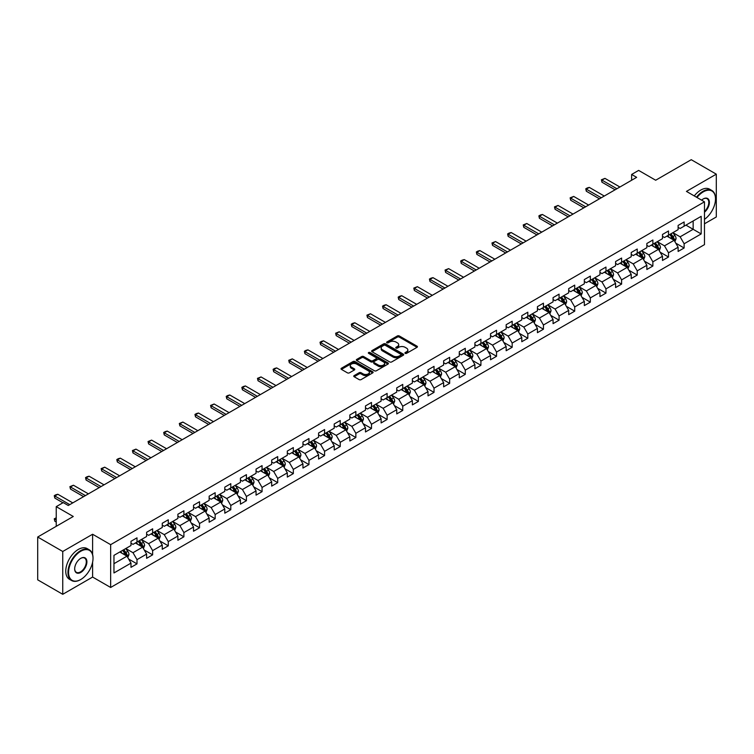 <?xml version="1.0" encoding="UTF-8"?>
<svg xmlns="http://www.w3.org/2000/svg" width="754" height="754" viewBox="0 0 754 754"><rect width="100%" height="100%" fill="white"/><g stroke="black" fill="none" stroke-linecap="round" stroke-linejoin="round"><path stroke-width="1.13" d="M405.19 353.353A0.971 0.566 0 0 0 406.566 353.353L417.019 347.321A1.395 0.801 0 0 0 417.424 346.755A1.395 0.801 0 0 0 417.019 346.18L399.309 335.964A1.395 0.801 0 0 0 397.339 335.964L386.887 341.996A0.971 0.566 0 0 0 388.272 342.787L389.62 342.014A4.449 2.573 0 0 1 395.916 342.014L397.396 342.863A4.449 2.573 0 0 1 398.696 344.682A4.449 2.573 0 0 1 397.396 346.501L396.038 347.274A0.971 0.566 0 0 0 397.415 348.075L398.772 347.292A4.449 2.573 0 0 1 405.068 347.292L406.538 348.141A4.449 2.573 0 0 1 407.839 349.96A4.449 2.573 0 0 1 406.538 351.779L405.19 352.561A0.971 0.566 0 0 0 405.19 353.353L405.19 352.561M354.163 375.605A1.395 0.801 0 0 0 353.758 376.171A1.395 0.801 0 0 0 354.163 376.736L359.13 379.601A1.395 0.801 0 0 0 361.1 379.601L372.702 372.9A1.395 0.801 0 0 0 373.107 372.335A1.395 0.801 0 0 0 372.702 371.769L355.002 361.543A1.395 0.801 0 0 0 353.032 361.543L341.421 368.244A1.395 0.801 0 0 0 341.015 368.819A1.395 0.801 0 0 0 341.421 369.385L347.424 372.844A1.395 0.801 0 0 0 349.394 372.844L354.361 369.978A1.395 0.801 0 0 0 354.766 369.413A1.395 0.801 0 0 0 354.361 368.847L351.383 367.123A3.723 2.149 0 0 1 350.29 365.605A3.723 2.149 0 0 1 352.589 363.626A3.723 2.149 0 0 1 356.642 364.088L368.301 370.817A3.723 2.149 0 0 1 369.394 372.335A3.723 2.149 0 0 1 367.094 374.323A3.723 2.149 0 0 1 363.042 373.852L361.1 372.73A1.395 0.801 0 0 0 359.13 372.73L354.163 375.605L354.163 376.736M704.472 223.806L716.3 216.973L716.3 174.165L691.248 159.697L655.678 180.234L638.638 170.404L631.626 174.457L636.64 177.35L68.265 505.491L63.251 502.598L56.239 506.65L56.239 526.32M92.61 554.567L92.61 534.247L62.752 551.485L37.7 537.027L73.27 516.481L56.239 506.65M92.61 534.247L110.65 544.661L704.472 201.818L704.472 244.635L110.65 587.47L110.65 544.661M716.3 174.165L686.442 191.403L704.472 201.818M389.724 361.939A1.395 0.801 0 0 0 391.684 361.939L403.296 355.247A1.395 0.801 0 0 0 403.701 354.672A1.395 0.801 0 0 0 403.296 354.107L385.586 343.881A1.395 0.801 0 0 0 383.616 343.881L372.014 350.582A1.395 0.801 0 0 0 371.609 351.157A1.395 0.801 0 0 0 372.014 351.722L389.724 361.939M369.008 353.56A0.971 0.566 0 0 1 369.997 353.701L387.98 364.088L376.387 370.77A1.395 0.801 0 0 1 374.427 370.77L356.717 360.553L361.684 357.707L361.684 356.548L356.717 359.413A1.395 0.801 0 0 0 356.312 359.988A1.395 0.801 0 0 0 356.717 360.553L356.717 359.413M361.684 357.707A1.395 0.801 0 0 1 363.654 357.707L363.654 356.548A1.395 0.801 0 0 0 361.684 356.548M363.654 356.548L370.836 360.695A1.395 0.801 0 0 0 372.806 360.695L376.095 358.791A1.395 0.801 0 0 0 376.5 358.225A1.395 0.801 0 0 0 376.095 357.66L368.621 353.343A0.971 0.566 0 0 1 369.997 352.542L387.999 362.938A1.395 0.801 0 0 1 388.404 363.503A1.395 0.801 0 0 1 387.999 364.069L387.999 362.938M62.752 551.485L62.752 594.303L37.7 579.835L37.7 537.027M128.642 559.034L137.002 563.869L137.002 559.647L146.625 554.086L146.625 558.318L152.638 554.84L152.638 550.618L162.261 545.067L162.261 549.289L168.274 545.821L168.274 541.598L177.887 536.037L177.887 540.26L183.901 536.791L183.901 532.569L193.524 527.018L193.524 531.24L199.537 527.772L199.537 523.54L209.15 517.989L209.15 522.211L215.163 518.743L215.163 514.52L224.786 508.969L224.786 513.191L230.799 509.713L230.799 505.491L240.422 499.94L240.422 504.162L246.426 500.694L246.426 496.471L256.049 490.911L256.049 495.142L262.062 491.665L262.062 487.442L271.685 481.891L271.685 486.113L277.698 482.645L277.698 478.422L287.312 472.862L287.312 477.084L293.325 473.616L293.325 469.393L302.948 463.842L302.948 468.064L308.961 464.587L308.961 460.364L318.584 454.813L318.584 459.035L324.588 455.567L324.588 451.344L334.211 445.784L334.211 450.015L340.224 446.538L340.224 442.315L349.847 436.764L349.847 440.986L355.86 437.518L355.86 433.296L365.473 427.735L365.473 431.957L371.486 428.489L371.486 424.266L381.109 418.715L381.109 422.937L387.122 419.469L387.122 415.237L396.745 409.686L396.745 413.908L402.749 410.44L402.749 406.218L412.372 400.666L412.372 404.889L418.385 401.411L418.385 397.188L428.008 391.637L428.008 395.859L434.021 392.391L434.021 388.169L443.635 382.608L443.635 386.84L449.648 383.362L449.648 379.139L459.271 373.588L459.271 377.811L465.284 374.342L465.284 370.12L474.897 364.559L474.897 368.781L480.911 365.313L480.911 361.091L490.534 355.539L490.534 359.762L496.547 356.284L496.547 352.061L506.17 346.51L506.17 350.733L512.183 347.264L512.183 343.042L521.796 337.49L521.796 341.713L527.809 338.235L527.809 334.013L537.432 328.461L537.432 332.684L543.446 329.215L543.446 324.993L553.059 319.432L553.059 323.654L559.072 320.186L559.072 315.964L568.695 310.412L568.695 314.635L574.708 311.166L574.708 306.935L584.331 301.383L584.331 305.606L590.344 302.137L590.344 297.915L599.958 292.363L599.958 296.586L605.971 293.108L605.971 288.886L615.594 283.334L615.594 287.557L621.607 284.088L621.607 279.866L631.221 274.305L631.221 278.537L637.234 275.059L637.234 270.837L646.857 265.285L646.857 269.508L652.87 266.039L652.87 261.817L662.493 256.256L662.493 260.479L668.506 257.01L668.506 252.788L678.119 247.237L678.119 251.459L684.132 247.991L684.132 243.759L701.173 233.928L701.173 216.341L693.152 220.969L693.152 229.301L701.173 233.928M137.002 563.869L130.989 567.338L130.989 563.115L113.958 572.955L113.958 555.359L130.989 545.528L130.989 541.306L137.002 537.838L137.002 542.06L146.625 536.499L146.625 532.277L152.638 528.808L152.638 533.031L162.261 527.48L162.261 523.257L168.274 519.779L168.274 524.011L177.887 518.45L177.887 514.228L183.901 510.76L183.901 514.982L193.524 509.431L193.524 505.208L199.537 501.73L199.537 505.953L209.15 500.402L209.15 496.179L215.163 492.711L215.163 496.933L224.786 491.372L224.786 487.15L230.799 483.682L230.799 487.904L240.422 482.353L240.422 478.13L246.426 474.652L246.426 478.884L256.049 473.323L256.049 469.101L262.062 465.633L262.062 469.855L271.685 464.304L271.685 460.081L277.698 456.604L277.698 460.826L287.312 455.275L287.312 451.052L293.325 447.584L293.325 451.806L302.948 446.255L302.948 442.023L308.961 438.555L308.961 442.777L318.584 437.226L318.584 433.003L324.588 429.535L324.588 433.757L334.211 428.197L334.211 423.974L340.224 420.506L340.224 424.728L349.847 419.177L349.847 414.954L355.86 411.477L355.86 415.708L365.473 410.148L365.473 405.925L371.486 402.457L371.486 406.679L381.109 401.128L381.109 396.906L387.122 393.428L387.122 397.65L396.745 392.099L396.745 387.876L402.749 384.408L402.749 388.63L412.372 383.079L412.372 378.847L418.385 375.379L418.385 379.601L428.008 374.05L428.008 369.828L434.021 366.359L434.021 370.582L443.635 365.021L443.635 360.798L449.648 357.33L449.648 361.552L459.271 356.001L459.271 351.779L465.284 348.301L465.284 352.523L474.897 346.972L474.897 342.75L480.911 339.281L480.911 343.504L490.534 337.952L490.534 333.73L496.547 330.252L496.547 334.474L506.17 328.923L506.17 324.701L512.183 321.232L512.183 325.455L521.796 319.894L521.796 315.672L527.809 312.203L527.809 316.426L537.432 310.874L537.432 306.652L543.446 303.174L543.446 307.406L553.059 301.845L553.059 297.623L559.072 294.154L559.072 298.377L568.695 292.825L568.695 288.603L574.708 285.125L574.708 289.348L584.331 283.796L584.331 279.574L590.344 276.105L590.344 280.328L599.958 274.776L599.958 270.545L605.971 267.076L605.971 271.299L615.594 265.747L615.594 261.525L621.607 258.057L621.607 262.279L631.221 256.718L631.221 252.496L637.234 249.027L637.234 253.25L646.857 247.698L646.857 243.476L652.87 239.998L652.87 244.23L662.493 238.669L662.493 234.447L668.506 230.978L668.506 235.201L678.119 229.65L678.119 225.427L684.132 221.949L684.132 226.172L701.173 216.341M135.4 542.984L142.619 547.15L132.996 552.701L125.786 548.535M130.989 543.21L132.996 544.369L137.002 542.06M132.996 552.701L137.002 559.647M142.619 547.15L146.625 554.086M151.036 533.955L158.246 538.12L148.632 543.681L141.413 539.515M146.625 534.19L148.632 535.349L152.638 533.031M148.632 543.681L152.638 550.618M158.246 538.12L162.261 545.067M166.662 524.935L173.882 529.101L164.259 534.652L157.049 530.486M162.261 525.161L164.259 526.32L168.274 524.011M164.259 534.652L168.274 541.598M173.882 529.101L177.887 536.037M182.298 515.906L189.518 520.072L179.895 525.623L172.675 521.457M177.887 516.141L179.895 517.291L183.901 514.982M179.895 525.623L183.901 532.569M189.518 520.072L193.524 527.018M197.934 506.886L205.145 511.052L195.522 516.603L188.312 512.437M193.524 507.112L195.522 508.271L199.537 505.953M195.522 516.603L199.537 523.54M205.145 511.052L209.15 517.989M213.561 497.857L220.781 502.023L211.158 507.574L203.938 503.408M209.15 498.092L211.158 499.242L215.163 496.933M211.158 507.574L215.163 514.52M220.781 502.023L224.786 508.969M229.197 488.828L236.407 492.993L226.794 498.554L219.574 494.388M224.786 489.063L226.794 490.223L230.799 487.904M226.794 498.554L230.799 505.491M236.407 492.993L240.422 499.94M244.824 479.808L252.043 483.974L242.42 489.525L235.21 485.359M240.422 480.034L242.42 481.193L246.426 478.884M242.42 489.525L246.426 496.471M252.043 483.974L256.049 490.911M260.46 470.779L267.67 474.945L258.057 480.496L250.837 476.339M256.049 471.014L258.057 472.174L262.062 469.855M258.057 480.496L262.062 487.442M267.67 474.945L271.685 481.891M276.096 461.759L283.306 465.925L273.683 471.476L266.473 467.31M271.685 461.985L273.683 463.144L277.698 460.826M273.683 471.476L277.698 478.422M283.306 465.925L287.312 472.862M291.723 452.73L298.942 456.896L289.319 462.447L282.1 458.281M287.312 452.966L289.319 454.115L293.325 451.806M289.319 462.447L293.325 469.393M298.942 456.896L302.948 463.842M307.359 443.71L314.569 447.867L304.955 453.427L297.736 449.261M302.948 443.936L304.955 445.096L308.961 442.777M304.955 453.427L308.961 460.364M314.569 447.867L318.584 454.813M322.985 434.681L330.205 438.847L320.582 444.398L313.372 440.232M318.584 434.907L320.582 436.066L324.588 433.757M320.582 444.398L324.588 451.344M330.205 438.847L334.211 445.784M338.621 425.652L345.832 429.818L336.218 435.378L328.998 431.213M334.211 425.887L336.218 427.047L340.224 424.728M336.218 435.378L340.224 442.315M345.832 429.818L349.847 436.764M354.257 416.632L361.468 420.798L351.845 426.349L344.635 422.183M349.847 416.858L351.845 418.018L355.86 415.708M351.845 426.349L355.86 433.296M361.468 420.798L365.473 427.735M369.884 407.603L377.104 411.769L367.481 417.32L360.261 413.154M365.473 407.839L367.481 408.988L371.486 406.679M367.481 417.32L371.486 424.266M377.104 411.769L381.109 418.715M385.52 398.583L392.73 402.749L383.117 408.3L375.897 404.135M381.109 398.809L383.117 399.969L387.122 397.65M383.117 408.3L387.122 415.237M392.73 402.749L396.745 409.686M401.147 389.554L408.366 393.72L398.743 399.271L391.533 395.105M396.745 389.79L398.743 390.94L402.749 388.63M398.743 399.271L402.749 406.218M408.366 393.72L412.372 400.666M416.783 380.525L423.993 384.691L414.38 390.252L407.16 386.086M412.372 380.761L414.38 381.92L418.385 379.601M414.38 390.252L418.385 397.188M423.993 384.691L428.008 391.637M432.41 371.505L439.629 375.671L430.006 381.222L422.796 377.057M428.008 371.731L430.006 372.891L434.021 370.582M430.006 381.222L434.021 388.169M439.629 375.671L443.635 382.608M448.046 362.476L455.265 366.642L445.642 372.203L438.423 368.037M443.635 362.712L445.642 363.871L449.648 361.552M445.642 372.203L449.648 379.139M455.265 366.642L459.271 373.588M463.682 353.456L470.892 357.622L461.278 363.174L454.059 359.008M459.271 353.683L461.278 354.842L465.284 352.523M461.278 363.174L465.284 370.12M470.892 357.622L474.897 364.559M479.308 344.427L486.528 348.593L476.905 354.144L469.695 349.979M474.897 344.663L476.905 345.813L480.911 343.504M476.905 354.144L480.911 361.091M486.528 348.593L490.534 355.539M494.944 335.407L502.155 339.573L492.541 345.125L485.322 340.959M490.534 335.634L492.541 336.793L496.547 334.474M492.541 345.125L496.547 352.061M502.155 339.573L506.17 346.51M510.571 326.378L517.791 330.544L508.168 336.096L500.958 331.93M506.17 326.614L508.168 327.764L512.183 325.455M508.168 336.096L512.183 343.042M517.791 330.544L521.796 337.49M526.207 317.349L533.427 321.515L523.804 327.076L516.584 322.91M521.796 317.585L523.804 318.744L527.809 316.426M523.804 327.076L527.809 334.013M533.427 321.515L537.432 328.461M541.843 308.329L549.053 312.495L539.43 318.047L532.22 313.881M537.432 308.556L539.43 309.715L543.446 307.406M539.43 318.047L543.446 324.993M549.053 312.495L553.059 319.432M557.47 299.3L564.689 303.466L555.067 309.017L547.856 304.852M553.059 299.536L555.067 300.695L559.072 298.377M555.067 309.017L559.072 315.964M564.689 303.466L568.695 310.412M573.106 290.281L580.316 294.446L570.703 299.998L563.483 295.832M568.695 290.507L570.703 291.666L574.708 289.348M570.703 299.998L574.708 306.935M580.316 294.446L584.331 301.383M588.733 281.251L595.952 285.417L586.329 290.969L579.119 286.803M584.331 281.487L586.329 282.637L590.344 280.328M586.329 290.969L590.344 297.915M595.952 285.417L599.958 292.363M604.369 272.222L611.588 276.388L601.965 281.949L594.746 277.783M599.958 272.458L601.965 273.617L605.971 271.299M601.965 281.949L605.971 288.886M611.588 276.388L615.594 283.334M620.005 263.203L627.215 267.368L617.592 272.92L610.382 268.754M615.594 263.429L617.592 264.588L621.607 262.279M617.592 272.92L621.607 279.866M627.215 267.368L631.221 274.305M635.631 254.173L642.851 258.339L633.228 263.9L626.018 259.734M631.221 254.409L633.228 255.568L637.234 253.25M633.228 263.9L637.234 270.837M642.851 258.339L646.857 265.285M651.268 245.154L658.478 249.32L648.864 254.871L641.645 250.705M646.857 245.38L648.864 246.539L652.87 244.23M648.864 254.871L652.87 261.817M658.478 249.32L662.493 256.256M666.894 236.125L674.114 240.29L664.491 245.842L657.281 241.676M662.493 236.36L664.491 237.51L668.506 235.201M664.491 245.842L668.506 252.788M674.114 240.29L678.119 247.237M685.933 225.135L693.152 229.301L680.127 236.822L672.907 232.656M678.119 227.331L680.127 228.49L684.132 226.172M680.127 236.822L684.132 243.759M62.752 594.303L92.61 577.055L110.65 587.47M631.626 174.457L631.626 180.234M113.958 563.69L126.983 556.169L119.773 552.003M126.983 556.169L130.989 563.115M675.763 243.156L684.132 247.991M660.136 252.185L668.506 257.01M644.5 261.204L652.87 266.039M628.874 270.234L637.234 275.059M613.238 279.253L621.607 284.088M597.602 288.282L605.971 293.108M581.975 297.302L590.344 302.137M566.339 306.331L574.708 311.166M550.712 315.361L559.072 320.186M535.076 324.38L543.446 329.215M519.44 333.409L527.809 338.235M503.813 342.429L512.183 347.264M488.177 351.458L496.547 356.284M472.551 360.487L480.911 365.313M456.915 369.507L465.284 374.342M441.279 378.536L449.648 383.362M425.652 387.556L434.021 392.391M410.016 396.585L418.385 401.411M394.389 405.605L402.749 410.44M378.753 414.634L387.122 419.469M363.117 423.663L371.486 428.489M347.49 432.683L355.86 437.518M331.854 441.712L340.224 446.538M316.228 450.732L324.588 455.567M300.592 459.761L308.961 464.587M284.965 468.781L293.325 473.616M269.329 477.81L277.698 482.645M253.693 486.839L262.062 491.665M238.066 495.859L246.426 500.694M222.43 504.888L230.799 509.713M206.803 513.908L215.163 518.743M191.167 522.937L199.537 527.772M175.531 531.966L183.901 536.791M159.905 540.986L168.274 545.821M144.268 550.015L152.638 554.84M92.61 577.055L92.61 562.126M405.577 353.494L406.538 352.938A4.449 2.573 0 0 0 407.839 351.119L407.839 349.96M398.696 344.682L398.696 345.841A4.449 2.573 0 0 1 397.396 347.651L396.425 348.207M417.019 346.18L417.019 347.321L399.309 337.123A1.395 0.801 0 0 0 397.339 337.123L387.283 342.929M403.277 355.257L385.586 345.04A1.395 0.801 0 0 0 383.616 345.04L372.033 351.732M400.836 355.068A0.971 0.566 0 0 0 400.836 354.276L385.294 345.304A0.971 0.566 0 0 0 383.918 345.304L382.485 346.124A4.449 2.573 0 0 0 381.185 347.943A4.449 2.573 0 0 0 382.485 349.762L393.117 355.897A4.449 2.573 0 0 0 399.403 355.897L400.836 355.068L400.836 356.227A0.971 0.566 0 0 0 401.119 355.831L401.119 354.672M381.185 347.943L381.185 349.102A4.449 2.573 0 0 0 382.485 350.921L382.485 349.762M400.836 356.227L399.403 357.057A4.449 2.573 0 0 1 393.117 357.057L382.485 350.921M363.654 357.707L370.836 361.854A1.395 0.801 0 0 0 372.806 361.854L376.095 359.95A1.395 0.801 0 0 0 376.5 359.385L376.5 358.225M378.282 364.993A3.723 2.149 0 0 0 382.344 365.464A3.723 2.149 0 0 0 384.634 363.475A3.723 2.149 0 0 0 383.55 361.958L379.441 359.583A1.395 0.801 0 0 0 377.471 359.583L374.182 361.486A1.395 0.801 0 0 0 373.767 362.061A1.395 0.801 0 0 0 374.182 362.627L378.282 364.993L378.282 366.152A3.723 2.149 0 0 0 382.344 366.623A3.723 2.149 0 0 0 384.634 364.634L384.634 363.475M373.767 362.061L373.767 363.211A1.395 0.801 0 0 0 374.182 363.786L374.182 362.627M378.282 366.152L374.182 363.786M369.394 372.335L369.394 373.494A3.723 2.149 0 0 1 367.094 375.473A3.723 2.149 0 0 1 363.042 375.011L361.1 373.89A1.395 0.801 0 0 0 359.13 373.89L354.182 376.746M350.29 365.605L350.29 366.764A3.723 2.149 0 0 0 351.383 368.282L351.383 367.123M354.342 369.988L351.383 368.282M372.683 372.91L355.002 362.702A1.395 0.801 0 0 0 353.032 362.702L341.439 369.394M674.905 241.666L676.093 238.66A3.751 2.168 -120 0 0 674.896 235.465L672.832 232.703M669.222 237.472L667.818 235.597M669.722 234.494L671.795 237.256A3.751 2.168 60 0 1 672.87 239.518L674.067 238.82A3.751 2.168 -120 0 0 672.992 236.558L670.928 233.797M669.986 234.343L672.276 237.406A1.913 1.103 60 0 1 672.625 237.991L674.067 238.82M616.895 188.745L601.946 180.112L601.946 182.195L601.39 179.791L604.953 178.378L619.901 187.011M615.094 189.782L601.946 182.195M604.953 178.378L601.946 180.112L601.39 179.791M704.472 219.339A17.285 9.981 120 0 0 715.499 198.924A17.285 9.981 120 0 0 703.275 191.865A17.285 9.981 120 0 0 696.998 197.501M696.47 197.199A17.71 10.226 -60 0 1 702.973 191.346A17.71 10.226 -60 0 1 711.833 190.47A17.71 10.226 -60 0 1 715.499 198.575A17.71 10.226 -60 0 1 715.499 198.754M701.606 200.159A8.643 4.995 -60 0 1 703.275 198.924L703.275 198.924A8.643 4.995 -60 0 1 709.354 201.77A8.643 4.995 -60 0 1 704.472 212.213M694.264 195.927A17.71 10.226 -60 0 1 700.768 190.074A17.71 10.226 -60 0 1 709.627 189.197L711.833 190.47M704.472 211.422A8.219 4.75 120 0 0 708.59 204.306A8.219 4.75 120 0 0 707.082 198.688A8.219 4.75 120 0 0 703.124 199.018M80.49 579.666L80.791 579.487A17.285 9.981 120 0 0 93.015 558.318A17.285 9.981 120 0 0 80.791 551.259A17.285 9.981 120 0 0 68.567 572.427A17.285 9.981 120 0 0 80.791 579.487L80.49 579.666A17.71 10.226 -60 0 1 71.63 580.542A17.71 10.226 -60 0 1 68.916 566.348A17.71 10.226 -60 0 1 80.49 550.731A17.71 10.226 -60 0 1 89.349 549.855A17.71 10.226 -60 0 1 93.015 557.969A17.71 10.226 -60 0 1 93.015 558.139M80.791 572.427A8.643 4.995 -60 0 1 74.674 568.902A8.643 4.995 -60 0 1 80.791 558.318L80.791 558.318A8.643 4.995 -60 0 1 86.898 561.843A8.643 4.995 -60 0 1 80.791 572.427M74.674 568.723A8.219 4.75 120 0 0 76.38 572.314A8.219 4.75 120 0 0 80.49 571.909A8.219 4.75 120 0 0 85.862 564.671A8.219 4.75 120 0 0 84.599 558.083A8.219 4.75 120 0 0 80.64 558.403M71.63 580.542L69.425 579.27A17.71 10.226 -60 0 1 66.71 565.076A17.71 10.226 -60 0 1 78.284 549.459A17.71 10.226 -60 0 1 87.144 548.582L89.349 549.855M659.269 250.686L660.466 247.689A3.751 2.168 -120 0 0 659.269 244.484L657.196 241.723M653.595 246.492L652.191 244.616M654.095 243.523L656.159 246.285A3.751 2.168 60 0 1 657.234 248.537L658.44 247.849A3.751 2.168 -120 0 0 657.365 245.587L655.292 242.826M654.349 243.372L656.649 246.435A1.913 1.103 60 0 1 656.998 247.01L658.44 247.849M643.643 259.715L644.83 256.709A3.751 2.168 -120 0 0 643.633 253.514L641.569 250.752M637.959 255.521L636.555 253.646M638.459 252.543L640.523 255.304A3.751 2.168 60 0 1 641.607 257.566L642.804 256.869A3.751 2.168 -120 0 0 641.729 254.607L639.665 251.855M638.723 252.392L641.013 255.455A1.913 1.103 60 0 1 641.362 256.04L642.804 256.869M601.258 197.765L586.31 189.141L586.31 191.224L585.764 188.82L587.262 187.953L589.317 187.397L604.265 196.031M599.458 198.811L586.31 191.224M589.317 187.397L586.31 189.141L585.764 188.82M585.632 206.794L570.684 198.161L570.684 200.244L570.128 197.84L573.69 196.426L588.638 205.06M583.822 207.831L570.684 200.244M573.69 196.426L570.684 198.161L570.128 197.84M628.007 268.735L629.204 265.738A3.751 2.168 -120 0 0 627.997 262.533L625.933 259.781M622.323 264.541L620.919 262.665M622.823 261.572L624.896 264.334A3.751 2.168 60 0 1 625.971 266.586L627.168 265.898A3.751 2.168 -120 0 0 626.093 263.636L624.029 260.875M623.087 261.421L625.386 264.484A1.913 1.103 60 0 1 625.735 265.059L627.168 265.898M612.38 277.764L613.567 274.758A3.751 2.168 -120 0 0 612.371 271.563L610.297 268.801M606.697 273.57L605.292 271.694M607.196 270.592L609.26 273.353A3.751 2.168 60 0 1 610.335 275.615L611.541 274.918A3.751 2.168 -120 0 0 610.467 272.665L608.393 269.904M607.46 270.441L609.75 273.504A1.913 1.103 60 0 1 610.099 274.088L611.541 274.918M596.744 286.793L597.931 283.787A3.751 2.168 -120 0 0 596.734 280.592L594.67 277.83M591.061 282.599L589.656 280.724M591.56 279.621L593.634 282.382A3.751 2.168 60 0 1 594.708 284.644L595.905 283.947A3.751 2.168 -120 0 0 594.831 281.685L592.767 278.923M591.824 279.47L594.114 282.533A1.913 1.103 60 0 1 594.463 283.118L595.905 283.947M569.996 215.823L555.048 207.19L555.048 209.273L554.492 206.869L558.054 205.456L573.002 214.079M568.196 216.86L555.048 209.273M558.054 205.456L555.048 207.19L554.492 206.869M554.369 224.843L539.412 216.21L539.412 218.292L538.865 215.898L540.364 215.022L542.418 214.475L557.376 223.109M552.559 225.889L539.412 218.292M542.418 214.475L539.412 216.21L538.865 215.898M538.733 233.872L523.785 225.239L523.785 227.322L523.229 224.918L526.792 223.504L541.74 232.138M536.933 234.909L523.785 227.322M526.792 223.504L523.785 225.239L523.229 224.918M581.108 295.813L582.305 292.806A3.751 2.168 -120 0 0 581.108 289.611L579.034 286.85M575.434 291.619L574.03 289.743M575.933 288.65L577.998 291.402A3.751 2.168 60 0 1 579.072 293.664L580.278 292.967A3.751 2.168 -120 0 0 579.204 290.714L577.13 287.953M576.188 288.499L578.488 291.553A1.913 1.103 60 0 1 578.836 292.137L580.278 292.967M523.097 242.892L508.149 234.258L508.149 236.341L507.602 233.947L509.101 233.08L511.155 232.524L526.104 241.157M521.297 243.938L508.149 236.341M511.155 232.524L508.149 234.258L507.602 233.947M565.481 304.842L566.669 301.836A3.751 2.168 -120 0 0 565.472 298.641L563.408 295.879M559.798 300.648L558.394 298.772M560.297 297.67L562.361 300.431A3.751 2.168 60 0 1 563.445 302.693L564.642 301.996A3.751 2.168 -120 0 0 563.568 299.734L561.504 296.972M560.561 297.519L562.852 300.582A1.913 1.103 60 0 1 563.2 301.166L564.642 301.996M507.47 251.921L492.522 243.288L492.522 245.37L491.966 242.967L495.529 241.553L510.477 250.187M505.661 252.958L492.522 245.37M495.529 241.553L492.522 243.288L491.966 242.967M549.845 313.862L551.042 310.865A3.751 2.168 -120 0 0 549.836 307.66L547.772 304.899M544.171 309.668L542.757 307.792M544.661 306.699L546.735 309.46A3.751 2.168 60 0 1 547.809 311.713L549.016 311.025A3.751 2.168 -120 0 0 547.932 308.763L545.868 306.001M544.925 306.548L547.225 309.611A1.913 1.103 60 0 1 547.574 310.186L549.016 311.025M491.834 260.941L476.886 252.317L476.886 254.4L476.339 251.996L477.838 251.129L479.893 250.573L494.841 259.206M490.034 261.987L476.886 254.4M479.893 250.573L476.886 252.317L476.339 251.996M534.218 322.891L535.406 319.885A3.751 2.168 -120 0 0 534.209 316.689L532.135 313.928M528.535 318.697L527.131 316.821M529.035 315.719L531.099 318.48A3.751 2.168 60 0 1 532.173 320.742L533.38 320.045A3.751 2.168 -120 0 0 532.305 317.792L530.232 315.031M529.299 315.568L531.589 318.631A1.913 1.103 60 0 1 531.938 319.215L533.38 320.045M476.208 269.97L461.25 261.336L461.25 263.419L460.703 261.016L462.202 260.149L464.257 259.602L479.214 268.236M474.398 271.016L461.25 263.419M464.257 259.602L461.25 261.336L460.703 261.016M518.582 331.911L519.77 328.914A3.751 2.168 -120 0 0 518.573 325.719L516.509 322.957M512.899 327.717L511.495 325.841M513.399 324.748L515.472 327.509A3.751 2.168 60 0 1 516.547 329.762L517.744 329.074A3.751 2.168 -120 0 0 516.669 326.812L514.605 324.05M513.663 324.597L515.953 327.66A1.913 1.103 60 0 1 516.301 328.235L517.744 329.074M460.571 278.999L445.623 270.366L445.623 272.448L445.067 270.045L448.63 268.631L463.578 277.255M458.771 280.036L445.623 272.448M448.63 268.631L445.623 270.366L445.067 270.045M502.946 340.94L504.143 337.933A3.751 2.168 -120 0 0 502.946 334.738L500.873 331.977M497.272 336.746L495.868 334.87M497.772 333.768L499.836 336.529A3.751 2.168 60 0 1 500.91 338.791L502.117 338.094A3.751 2.168 -120 0 0 501.042 335.841L498.969 333.079M498.026 333.617L500.326 336.68A1.913 1.103 60 0 1 500.675 337.264L502.117 338.094M444.935 288.019L429.987 279.385L429.987 281.468L429.441 279.074L430.939 278.207L432.994 277.651L447.942 286.284M443.135 289.065L429.987 281.468M432.994 277.651L429.987 279.385L429.441 279.074M487.32 349.969L488.507 346.963A3.751 2.168 -120 0 0 487.31 343.767L485.246 341.006M481.636 345.775L480.232 343.899M482.136 342.797L484.209 345.558A3.751 2.168 60 0 1 485.284 347.82L486.481 347.123A3.751 2.168 -120 0 0 485.406 344.861L483.342 342.099M482.4 342.646L484.69 345.709A1.913 1.103 60 0 1 485.039 346.293L486.481 347.123M429.309 297.048L414.361 288.414L414.361 290.497L413.805 288.094L417.367 286.68L432.315 295.314M427.509 298.084L414.361 290.497M417.367 286.68L414.361 288.414L413.805 288.094M471.684 358.989L472.881 355.992A3.751 2.168 -120 0 0 471.684 352.787L469.61 350.026M466.01 354.795L464.596 352.919M466.5 351.826L468.573 354.587A3.751 2.168 60 0 1 469.648 356.84L470.854 356.152A3.751 2.168 -120 0 0 469.78 353.89L467.706 351.128M466.764 351.675L469.063 354.738A1.913 1.103 60 0 1 469.412 355.313L470.854 356.152M413.673 306.067L398.725 297.444L398.725 299.526L398.178 297.123L399.677 296.256L401.731 295.7L416.679 304.333M411.873 307.114L398.725 299.526M401.731 295.7L398.725 297.444L398.178 297.123M456.057 368.018L457.244 365.011A3.751 2.168 -120 0 0 456.047 361.816L453.974 359.055M450.374 363.824L448.969 361.948M450.873 360.846L452.937 363.607A3.751 2.168 60 0 1 454.012 365.869L455.218 365.172A3.751 2.168 -120 0 0 454.144 362.91L452.07 360.158M451.137 360.695L453.427 363.758A1.913 1.103 60 0 1 453.776 364.342L455.218 365.172M398.046 315.097L383.089 306.463L383.089 308.546L382.542 306.143L384.04 305.276L386.095 304.729L401.053 313.362M396.236 316.133L383.089 308.546M386.095 304.729L383.089 306.463L382.542 306.143M440.421 377.038L441.608 374.041A3.751 2.168 -120 0 0 440.411 370.836L438.347 368.075M434.738 372.844L433.333 370.968M435.237 369.875L437.311 372.636A3.751 2.168 60 0 1 438.385 374.889L439.582 374.201A3.751 2.168 -120 0 0 438.508 371.939L436.443 369.177M435.501 369.724L437.791 372.787A1.913 1.103 60 0 1 438.14 373.362L439.582 374.201M382.41 324.126L367.462 315.492L367.462 317.575L366.906 315.172L370.468 313.758L385.417 322.382M380.61 325.163L367.462 317.575M370.468 313.758L367.462 315.492L366.906 315.172M424.785 386.067L425.982 383.06A3.751 2.168 -120 0 0 424.785 379.865L422.711 377.104M419.111 381.873L417.707 379.997M419.61 378.894L421.674 381.656A3.751 2.168 60 0 1 422.749 383.918L423.955 383.221A3.751 2.168 -120 0 0 422.881 380.968L420.807 378.206M419.865 378.744L422.165 381.807A1.913 1.103 60 0 1 422.513 382.391L423.955 383.221M366.783 333.145L351.826 324.512L351.826 326.595L351.279 324.201L352.778 323.325L354.832 322.778L369.78 331.411M364.974 334.192L351.826 326.595M354.832 322.778L351.826 324.512L351.279 324.201M409.158 395.087L410.346 392.089A3.751 2.168 -120 0 0 409.149 388.894L407.085 386.133M403.475 390.902L402.071 389.026M403.974 387.924L406.048 390.685A3.751 2.168 60 0 1 407.122 392.947L408.319 392.25A3.751 2.168 -120 0 0 407.245 389.988L405.181 387.226M404.238 387.773L406.529 390.836A1.913 1.103 60 0 1 406.877 391.42L408.319 392.25M351.147 342.175L336.199 333.541L336.199 335.624L335.643 333.221L339.206 331.807L354.154 340.44M349.347 343.211L336.199 335.624M339.206 331.807L336.199 333.541L335.643 333.221M393.522 404.116L394.719 401.109A3.751 2.168 -120 0 0 393.522 397.914L391.449 395.153M387.848 399.922L386.434 398.046M388.348 396.953L390.412 399.705A3.751 2.168 60 0 1 391.486 401.967L392.693 401.269A3.751 2.168 -120 0 0 391.618 399.017L389.545 396.255M388.602 396.793L390.902 399.856A1.913 1.103 60 0 1 391.251 400.44L392.693 401.269M335.511 351.194L320.563 342.561L320.563 344.644L320.016 342.25L321.515 341.383L323.57 340.827L338.518 349.46M333.711 352.241L320.563 344.644M323.57 340.827L320.563 342.561L320.016 342.25M377.895 413.145L379.083 410.138A3.751 2.168 -120 0 0 377.886 406.943L375.822 404.182M372.212 408.951L370.808 407.075M372.712 405.972L374.776 408.734A3.751 2.168 60 0 1 375.85 410.996L377.057 410.299A3.751 2.168 -120 0 0 375.982 408.037L373.909 405.275M372.976 405.822L375.266 408.885A1.913 1.103 60 0 1 375.615 409.469L377.057 410.299M319.885 360.224L304.927 351.59L304.927 353.673L304.38 351.27L305.879 350.403L307.934 349.856L322.891 358.489M318.075 361.26L304.927 353.673M307.934 349.856L304.927 351.59L304.38 351.27M362.259 422.165L363.456 419.167A3.751 2.168 -120 0 0 362.25 415.963L360.186 413.201M356.576 417.97L355.172 416.095M357.076 415.002L359.149 417.763A3.751 2.168 60 0 1 360.224 420.016L361.42 419.328A3.751 2.168 -120 0 0 360.346 417.066L358.282 414.304M357.339 414.851L359.639 417.914A1.913 1.103 60 0 1 359.978 418.489L361.42 419.328M304.248 369.243L289.3 360.619L289.3 362.702L288.744 360.299L292.307 358.876L307.255 367.509M302.448 370.289L289.3 362.702M292.307 358.876L289.3 360.619L288.744 360.299M346.623 431.194L347.82 428.187A3.751 2.168 -120 0 0 346.623 424.992L344.55 422.231M340.949 427L339.545 425.124M341.449 424.021L343.513 426.783A3.751 2.168 60 0 1 344.587 429.045L345.794 428.347A3.751 2.168 -120 0 0 344.719 426.095L342.646 423.333M341.703 423.871L344.003 426.934A1.913 1.103 60 0 1 344.352 427.518L345.794 428.347M288.622 378.272L273.664 369.639L273.664 371.722L273.118 369.319L274.616 368.452L276.671 367.905L291.628 376.538M286.812 379.319L273.664 371.722M276.671 367.905L273.664 369.639L273.118 369.319M330.997 440.213L332.184 437.216A3.751 2.168 -120 0 0 330.987 434.012L328.923 431.26M325.313 436.019L323.909 434.144M325.813 433.05L327.886 435.812A3.751 2.168 60 0 1 328.961 438.065L330.158 437.377A3.751 2.168 -120 0 0 329.083 435.115L327.019 432.353M326.077 432.9L328.367 435.963A1.913 1.103 60 0 1 328.716 436.538L330.158 437.377M272.986 387.302L258.038 378.668L258.038 380.751L257.482 378.348L261.044 376.934L275.992 385.558M271.186 388.338L258.038 380.751M261.044 376.934L258.038 378.668L257.482 378.348M315.361 449.243L316.557 446.236A3.751 2.168 -120 0 0 315.361 443.041L313.287 440.279M309.687 445.048L308.282 443.173M310.186 442.07L312.25 444.832A3.751 2.168 60 0 1 313.325 447.094L314.531 446.396A3.751 2.168 -120 0 0 313.457 444.144L311.383 441.382M310.441 441.919L312.74 444.983A1.913 1.103 60 0 1 313.089 445.567L314.531 446.396M257.35 396.321L242.402 387.688L242.402 389.771L241.855 387.377L243.353 386.51L245.408 385.954L260.356 394.587M255.549 397.367L242.402 389.771M245.408 385.954L242.402 387.688L241.855 387.377M299.734 458.272L300.921 455.265A3.751 2.168 -120 0 0 299.724 452.07L297.66 449.309M294.051 454.078L292.646 452.202M294.55 451.099L296.614 453.861A3.751 2.168 60 0 1 297.689 456.123L298.895 455.425A3.751 2.168 -120 0 0 297.821 453.163L295.757 450.402M294.814 450.949L297.104 454.012A1.913 1.103 60 0 1 297.453 454.596L298.895 455.425M241.723 405.35L226.766 396.717L226.766 398.8L226.219 396.397L227.717 395.53L229.772 394.983L244.73 403.616M239.913 406.387L226.766 398.8M229.772 394.983L226.766 396.717L226.219 396.397M284.098 467.291L285.295 464.294A3.751 2.168 -120 0 0 284.088 461.09L282.024 458.328M278.414 463.097L277.01 461.222M278.914 460.128L280.988 462.89A3.751 2.168 60 0 1 282.062 465.143L283.259 464.445A3.751 2.168 -120 0 0 282.184 462.193L280.12 459.431M279.178 459.978L281.478 463.041A1.913 1.103 60 0 1 281.817 463.616L283.259 464.445M226.087 414.37L211.139 405.746L211.139 407.82L210.583 405.426L214.145 404.003L229.093 412.636M224.287 415.416L211.139 407.82M214.145 404.003L211.139 405.746L210.583 405.426M268.462 476.321L269.659 473.314A3.751 2.168 -120 0 0 268.462 470.119L266.388 467.357M262.788 472.127L261.384 470.251M263.287 469.148L265.351 471.91A3.751 2.168 60 0 1 266.426 474.172L267.632 473.474A3.751 2.168 -120 0 0 266.558 471.212L264.484 468.451M263.551 468.997L265.842 472.061A1.913 1.103 60 0 1 266.19 472.645L267.632 473.474M210.46 423.399L195.503 414.766L195.503 416.849L194.956 414.446L196.455 413.578L198.509 413.032L213.467 421.665M208.651 424.436L195.503 416.849M198.509 413.032L195.503 414.766L194.956 414.446M252.835 485.34L254.023 482.343A3.751 2.168 -120 0 0 252.826 479.139L250.762 476.377M247.152 481.146L245.747 479.271M247.651 478.177L249.725 480.939A3.751 2.168 60 0 1 250.799 483.191L251.996 482.503A3.751 2.168 -120 0 0 250.922 480.241L248.858 477.48M247.915 478.027L250.205 481.09A1.913 1.103 60 0 1 250.554 481.665L251.996 482.503M194.824 432.428L179.876 423.795L179.876 425.878L179.32 423.475L182.883 422.061L197.831 430.685M193.024 433.465L179.876 425.878M182.883 422.061L179.876 423.795L179.32 423.475M237.199 494.37L238.396 491.363A3.751 2.168 -120 0 0 237.199 488.168L235.125 485.406M231.525 490.175L230.121 488.3M232.025 487.197L234.089 489.959A3.751 2.168 60 0 1 235.163 492.221L236.37 491.523A3.751 2.168 -120 0 0 235.295 489.271L233.222 486.509M232.279 487.046L234.579 490.109A1.913 1.103 60 0 1 234.928 490.694L236.37 491.523M179.188 441.448L164.24 432.815L164.24 434.898L163.693 432.494L165.192 431.627L167.247 431.081L182.195 439.714M177.388 442.494L164.24 434.898M167.247 431.081L164.24 432.815L163.693 432.494M221.572 503.389L222.76 500.392A3.751 2.168 -120 0 0 221.563 497.197L219.499 494.436M215.889 499.205L214.485 497.329M216.389 496.226L218.453 498.988A3.751 2.168 60 0 1 219.527 501.24L220.733 500.552A3.751 2.168 -120 0 0 219.659 498.29L217.595 495.529M216.652 496.075L218.943 499.139A1.913 1.103 60 0 1 219.291 499.714L220.733 500.552M163.561 450.477L148.613 441.844L148.613 443.927L148.057 441.524L151.611 440.11L166.568 448.743M161.752 451.514L148.613 443.927M151.611 440.11L148.613 441.844L148.057 441.524M205.936 512.418L207.133 509.412A3.751 2.168 -120 0 0 205.927 506.217L203.863 503.455M200.253 508.224L198.849 506.349M200.752 505.246L202.826 508.007A3.751 2.168 60 0 1 203.9 510.269L205.097 509.572A3.751 2.168 -120 0 0 204.023 507.319L201.959 504.558M201.016 505.095L203.316 508.158A1.913 1.103 60 0 1 203.655 508.743L205.097 509.572M147.925 459.497L132.977 450.864L132.977 452.947L132.421 450.553L135.984 449.13L150.932 457.763M146.125 460.543L132.977 452.947M135.984 449.13L132.977 450.864L132.421 450.553M190.3 521.448L191.497 518.441A3.751 2.168 -120 0 0 190.3 515.246L188.227 512.484M184.626 517.253L183.222 515.378M185.126 514.275L187.19 517.037A3.751 2.168 60 0 1 188.264 519.299L189.471 518.601A3.751 2.168 -120 0 0 188.396 516.339L186.323 513.578M185.39 514.124L187.68 517.187A1.913 1.103 60 0 1 188.029 517.772L189.471 518.601M132.299 468.526L117.341 459.893L117.341 461.976L116.795 459.572L118.293 458.705L120.348 458.159L135.305 466.792M130.489 469.563L117.341 461.976M120.348 458.159L117.341 459.893L116.795 459.572M174.674 530.467L175.861 527.47A3.751 2.168 -120 0 0 174.664 524.266L172.6 521.504M168.99 526.273L167.586 524.398M169.49 523.304L171.563 526.066A3.751 2.168 60 0 1 172.638 528.318L173.835 527.63A3.751 2.168 -120 0 0 172.76 525.368L170.696 522.607M169.754 523.153L172.044 526.217A1.913 1.103 60 0 1 172.393 526.792L173.835 527.63M116.663 477.546L101.715 468.922L101.715 471.005L101.159 468.602L104.721 467.178L119.669 475.812M114.862 478.592L101.715 471.005M104.721 467.178L101.715 468.922L101.159 468.602M159.037 539.496L160.234 536.49A3.751 2.168 -120 0 0 159.037 533.295L156.964 530.533M153.364 535.302L151.959 533.427M153.863 532.324L155.927 535.086A3.751 2.168 60 0 1 157.002 537.348L158.208 536.65A3.751 2.168 -120 0 0 157.134 534.388L155.06 531.636M154.118 532.173L156.417 535.236A1.913 1.103 60 0 1 156.766 535.821L158.208 536.65M101.027 486.575L86.079 477.942L86.079 480.025L85.532 477.621L87.03 476.754L89.085 476.208L104.033 484.841M99.226 487.612L86.079 480.025M89.085 476.208L86.079 477.942L85.532 477.621M143.411 548.516L144.598 545.519A3.751 2.168 -120 0 0 143.401 542.314L141.337 539.562M137.728 544.322L136.323 542.446M138.227 541.353L140.291 544.115A3.751 2.168 60 0 1 141.366 546.367L142.572 545.679A3.751 2.168 -120 0 0 141.498 543.417L139.433 540.656M138.491 541.202L140.781 544.265A1.913 1.103 60 0 1 141.13 544.84L142.572 545.679M85.4 495.604L70.452 486.971L70.452 489.054L69.896 486.65L73.458 485.237L88.406 493.861M83.59 496.641L70.452 489.054M73.458 485.237L70.452 486.971L69.896 486.65M127.775 557.545L128.972 554.539A3.751 2.168 -120 0 0 127.765 551.344L125.701 548.582M122.091 553.351L120.687 551.476M122.591 550.373L124.664 553.134A3.751 2.168 60 0 1 125.739 555.396L126.936 554.699A3.751 2.168 -120 0 0 125.861 552.446L123.797 549.685M122.855 550.222L125.155 553.285A1.913 1.103 60 0 1 125.494 553.87L126.936 554.699M56.239 518.318L54.816 519.138L56.239 519.958M54.816 521.221L54.26 518.818L54.816 521.221L56.239 522.041M54.26 518.818L56.239 517.819M69.764 504.624L54.816 495.991L54.816 498.074L54.26 495.68L55.768 494.803L57.822 494.256L72.77 502.89M62.95 502.777L54.816 498.074M57.822 494.256L54.816 495.991L54.26 495.68M406.538 352.938L406.538 351.779M396.038 348.075L396.038 347.274M397.396 347.651L397.396 346.501M386.887 342.787L386.887 341.996M397.339 337.123L397.339 335.964M399.309 337.123L399.309 335.964M372.014 351.722L372.014 350.582M383.616 345.04L383.616 343.881M385.586 345.04L385.586 343.881M403.296 355.247L403.296 354.107M393.117 357.057L393.117 355.897M399.403 357.057L399.403 355.897M370.836 361.854L370.836 360.695M372.806 361.854L372.806 360.695M376.095 359.95L376.095 358.791M369.997 353.701L369.997 352.542M359.13 373.89L359.13 372.73M361.1 373.89L361.1 372.73M363.042 375.011L363.042 373.852M354.361 369.978L354.361 368.847M341.421 369.385L341.421 368.244M353.032 362.702L353.032 361.543M355.002 362.702L355.002 361.543M372.702 372.9L372.702 371.769M673.746 240.074L676.074 238.735M672.992 236.558L674.896 235.465M670.325 238.104L671.795 237.256M658.11 249.103L660.438 247.755M657.365 245.587L659.269 244.484M654.689 247.133L656.159 246.285M642.474 258.132L644.811 256.784M641.729 254.607L643.633 253.514M639.062 256.153L640.523 255.304M626.847 267.152L629.175 265.804M626.093 263.636L627.997 262.533M623.426 265.182L624.896 264.334M611.211 276.181L613.539 274.833M610.467 272.665L612.371 271.563M607.79 274.202L609.26 273.353M595.585 285.201L597.913 283.862M594.831 281.685L596.734 280.592M592.163 283.231L593.634 282.382M579.949 294.23L582.276 292.882M579.204 290.714L581.108 289.611M576.527 292.25L577.998 291.402M564.312 303.249L566.65 301.911M563.568 299.734L565.472 298.641M560.901 301.28L562.361 300.431M548.686 312.279L551.014 310.931M547.932 308.763L549.836 307.66M545.265 310.309L546.735 309.46M533.05 321.308L535.378 319.96M532.305 317.792L534.209 316.689M529.628 319.328L531.099 318.48M517.423 330.327L519.751 328.98M516.669 326.812L518.573 325.719M514.002 328.358L515.472 327.509M501.787 339.357L504.115 338.009M501.042 335.841L502.946 334.738M498.366 337.377L499.836 336.529M486.151 348.376L488.488 347.038M485.406 344.861L487.31 343.767M482.739 346.406L484.209 345.558M470.524 357.405L472.852 356.058M469.78 353.89L471.684 352.787M467.103 355.436L468.573 354.587M454.888 366.435L457.216 365.087M454.144 362.91L456.047 361.816M451.467 364.455L452.937 363.607M439.262 375.454L441.59 374.107M438.508 371.939L440.411 370.836M435.84 373.484L437.311 372.636M423.625 384.483L425.953 383.136M422.881 380.968L424.785 379.865M420.204 382.504L421.674 381.656M407.989 393.503L410.327 392.165M407.245 389.988L409.149 388.894M404.578 391.533L406.048 390.685M392.363 402.532L394.691 401.185M391.618 399.017L393.522 397.914M388.941 400.553L390.412 399.705M376.727 411.552L379.055 410.214M375.982 408.037L377.886 406.943M373.315 409.582L374.776 408.734M361.1 420.581L363.428 419.233M360.346 417.066L362.25 415.963M357.679 418.611L359.149 417.763M345.464 429.61L347.792 428.263M344.719 426.095L346.623 424.992M342.043 427.631L343.513 426.783M329.837 438.63L332.165 437.282M329.083 435.115L330.987 434.012M326.416 436.66L327.886 435.812M314.201 447.659L316.529 446.311M313.457 444.144L315.361 443.041M310.78 445.68L312.25 444.832M298.565 456.679L300.903 455.341M297.821 453.163L299.724 452.07M295.153 454.709L296.614 453.861M282.938 465.708L285.266 464.36M282.184 462.193L284.088 461.09M279.517 463.729L280.988 462.89M267.302 474.737L269.63 473.389M266.558 471.212L268.462 470.119M263.881 472.758L265.351 471.91M251.676 483.757L254.004 482.409M250.922 480.241L252.826 479.139M248.254 481.787L249.725 480.939M236.04 492.786L238.368 491.438M235.295 489.271L237.199 488.168M232.618 490.807L234.089 489.959M220.404 501.806L222.741 500.468M219.659 498.29L221.563 497.197M216.992 499.836L218.453 498.988M204.777 510.835L207.105 509.487M204.023 507.319L205.927 506.217M201.356 508.856L202.826 508.007M189.141 519.855L191.469 518.516M188.396 516.339L190.3 515.246M185.72 517.885L187.19 517.037M173.514 528.884L175.842 527.536M172.76 525.368L174.664 524.266M170.093 526.914L171.563 526.066M157.878 537.913L160.206 536.565M157.134 534.388L159.037 533.295M154.457 535.934L155.927 535.086M142.242 546.933L144.579 545.585M141.498 543.417L143.401 542.314M138.83 544.963L140.291 544.115M126.615 555.962L128.943 554.614M125.861 552.446L127.765 551.344M123.194 553.983L124.664 553.134"/></g></svg>
